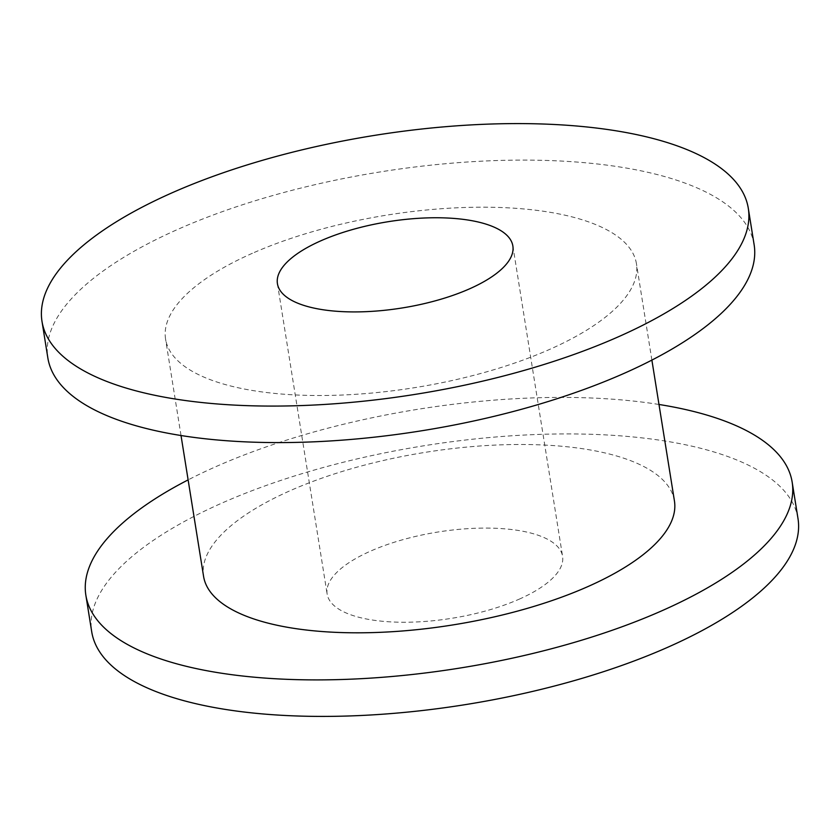 <?xml version="1.0" encoding="UTF-8"?>
<svg xmlns="http://www.w3.org/2000/svg" width="840" height="840" viewBox="0 0 840 840"><rect width="100%" height="100%" fill="white"/><g stroke="black" fill="none" stroke-linecap="round" stroke-linejoin="round"><path stroke-width="0.63" stroke-dasharray="4.2 3.15" d="M674.436 500.945A238.434 87.381 -9.1 0 0 534.135 444.665A238.434 87.381 -9.1 0 0 290.399 490.581A238.434 87.381 -9.1 0 0 203.574 576.366M252.389 253.281A238.434 87.381 -9.1 0 0 165.564 339.056A238.434 87.381 -9.1 0 0 305.865 395.336A238.434 87.381 -9.1 0 0 549.601 349.419A238.434 87.381 -9.1 0 0 636.426 263.634A238.434 87.381 -9.1 0 0 496.125 207.365A238.434 87.381 -9.1 0 0 252.389 253.281M519.152 599.193A119.217 43.691 -9.1 0 0 562.569 556.3A119.217 43.691 -9.1 0 0 492.419 528.171A119.217 43.691 -9.1 0 0 370.545 551.124A119.217 43.691 -9.1 0 0 327.138 594.017A119.217 43.691 -9.1 0 0 397.288 622.157A119.217 43.691 -9.1 0 0 519.152 599.193M754.142 244.787A357.651 131.082 -9.1 0 0 543.7 160.367A357.651 131.082 -9.1 0 0 178.08 229.247A357.651 131.082 -9.1 0 0 47.849 357.913M658.98 404.471A357.651 131.082 -9.1 0 0 216.09 466.557A357.651 131.082 -9.1 0 0 188.118 479.892M798 518.595A357.651 131.082 -9.1 0 0 587.559 434.185A357.651 131.082 -9.1 0 0 221.939 503.066A357.651 131.082 -9.1 0 0 91.707 631.722M181.02 435.53L165.564 339.056M512.862 245.984L562.569 556.3M277.431 283.7L327.138 594.017M651.882 360.108L636.426 263.634"/><path stroke-width="1.26" d="M181.02 435.53L203.574 576.366A238.434 87.381 -9.1 0 0 343.875 632.635A238.434 87.381 -9.1 0 0 587.611 586.719A238.434 87.381 -9.1 0 0 674.436 500.945L651.882 360.108M469.455 288.876A119.217 43.691 -9.1 0 0 512.862 245.984A119.217 43.691 -9.1 0 0 442.712 217.844A119.217 43.691 -9.1 0 0 320.849 240.807A119.217 43.691 -9.1 0 0 277.431 283.7A119.217 43.691 -9.1 0 0 347.582 311.829A119.217 43.691 -9.1 0 0 469.455 288.876M172.232 192.738A357.651 131.082 -9.1 0 0 42 321.405A357.651 131.082 -9.1 0 0 252.441 405.815A357.651 131.082 -9.1 0 0 618.062 336.935A357.651 131.082 -9.1 0 0 748.293 208.278A357.651 131.082 -9.1 0 0 537.852 123.858A357.651 131.082 -9.1 0 0 172.232 192.738M42 321.405L47.849 357.913A357.651 131.082 -9.1 0 0 258.29 442.323A357.651 131.082 -9.1 0 0 623.91 373.443A357.651 131.082 -9.1 0 0 754.142 244.787L748.293 208.278M188.118 479.892A357.651 131.082 -9.1 0 0 85.859 595.214A357.651 131.082 -9.1 0 0 296.3 679.634A357.651 131.082 -9.1 0 0 661.92 610.754A357.651 131.082 -9.1 0 0 792.151 482.087A357.651 131.082 -9.1 0 0 658.98 404.471M85.859 595.214L91.707 631.722A357.651 131.082 -9.1 0 0 302.148 716.142A357.651 131.082 -9.1 0 0 667.769 647.262A357.651 131.082 -9.1 0 0 798 518.595L792.151 482.087"/></g></svg>
